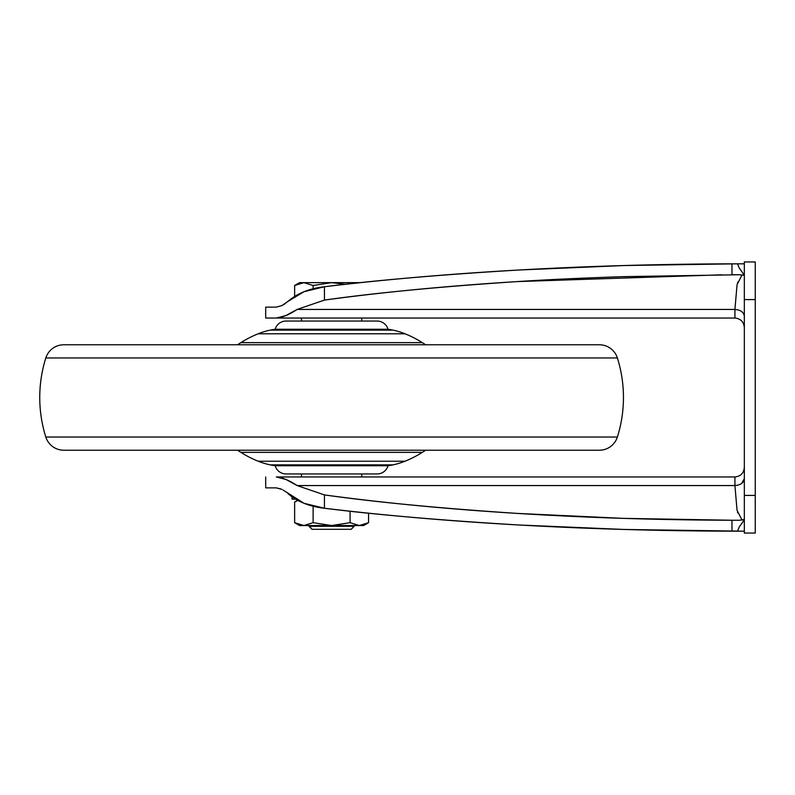 <?xml version="1.0" encoding="UTF-8"?>
<svg xmlns="http://www.w3.org/2000/svg" width="795" height="795" viewBox="0 0 795 795"><rect width="100%" height="100%" fill="white"/><g stroke="black" fill="none" stroke-linecap="round" stroke-linejoin="round"><path stroke-width="1.19" d="M294.637 522.683L303.879 525.535L299.586 525.535L294.637 522.683L303.879 525.535L294.637 522.683L294.637 502.033L297.837 500.453L294.637 502.033L294.637 522.683L299.586 525.535L303.879 525.535L313.121 522.683L313.121 506.206L313.121 522.683L303.879 525.535L331.595 525.535L313.121 522.683L331.595 525.535L350.078 522.683L350.078 511.205L350.078 522.683L331.595 525.535L313.121 522.683L303.879 525.535L359.32 525.535L350.078 522.683L359.32 525.535L368.562 522.683L368.562 513.182L368.562 522.683L359.32 525.535L363.603 525.535L368.562 522.683L359.32 525.535L350.078 522.683L331.595 525.535L363.603 525.535M309.007 525.535L309.007 526.29L354.192 526.29L354.192 525.535L354.192 526.29L309.007 526.29L312.018 529.301L351.181 529.301L354.192 526.29L351.181 529.301L312.018 529.301L309.007 525.535M360.334 282.682L355.305 283.219L360.334 282.682M295.561 499.18L292.053 499.18L292.053 496.885L292.053 499.18L295.561 499.18L297.598 500.323L294.637 502.033L297.837 500.462M309.007 330.114L270.23 330.114A74.412 74.412 0 0 0 258.176 333.781A104.88 104.88 0 0 0 240.885 342.645L237.516 344.782L240.885 342.645L422.314 342.645L240.885 342.645A104.88 104.88 0 0 1 258.176 333.781L405.023 333.781L258.176 333.781A74.412 74.412 0 0 1 270.23 330.114L392.969 330.114L270.23 330.114A63.799 63.799 0 0 1 275.169 329.259A63.799 63.799 0 0 0 270.23 330.114M354.192 330.114L392.969 330.114A63.799 63.799 0 0 0 388.03 329.259L275.169 329.259L388.03 329.259A11.299 11.299 0 0 0 377.168 321.051L286.031 321.051A11.299 11.299 0 0 0 275.169 329.259A11.299 11.299 0 0 1 286.031 321.051L377.168 321.051A11.299 11.299 0 0 1 388.03 329.259A63.799 63.799 0 0 1 392.969 330.114A74.412 74.412 0 0 1 405.023 333.781A74.412 74.412 0 0 0 392.969 330.114M294.637 296.386L294.637 285.504L303.879 282.642L313.121 285.504L331.595 282.642L345.447 284.302L331.595 282.642L313.121 285.504L313.121 288.804L313.121 285.504L303.879 282.642L294.637 285.504L294.637 296.386L283.01 305.012M313.121 285.504L331.595 282.642L303.879 282.642L313.121 285.504L303.879 282.642L299.586 282.642L303.879 282.642L294.637 285.504L303.879 282.642L331.595 282.642L313.121 285.504M345.447 284.302L331.595 282.642L345.447 284.302M360.701 282.642L331.595 282.642L360.701 282.642M265.699 318.04L265.699 307.118L265.699 318.04L276.342 318.04L265.699 318.04M276.342 487.882L281.897 489.392L276.342 487.882L265.699 487.882L265.699 476.96L265.699 487.882L276.342 487.882L281.072 489.014M276.342 476.96L285.952 479.455L297.121 485.556L285.952 479.455L276.342 476.96L734.918 476.96L276.342 476.96C282.205 477.407 289.132 480.279 297.121 485.556L734.918 485.556L734.918 476.96C740.592 476.364 743.732 473.224 744.329 467.54C743.732 473.224 740.592 476.364 734.918 476.96L734.918 485.556L297.121 485.556L285.971 479.465M287.84 301.494L304.018 291.705L324.44 286.747C309.414 288.446 297.221 293.355 287.84 301.494L281.877 305.618L276.342 307.118L265.699 307.118L276.461 307.118M742.113 274.832L737.064 284.6L734.918 309.444L734.918 318.04C740.592 318.636 743.732 321.776 744.329 327.46C743.732 321.776 740.592 318.636 734.918 318.04L276.342 318.04L734.918 318.04L734.918 309.444L297.121 309.444L285.942 315.545L276.342 318.04L285.942 315.545M744.041 531.189L624.383 529.47L519.205 525.008C440.877 520.308 375.956 514.723 324.44 508.253L304.038 503.305L283.02 489.998M282.98 305.032L284.858 303.849M290.255 313.469L297.121 309.444L324.44 300.083C375.111 292.908 439.387 286.747 517.257 281.589C545.35 279.751 580.648 278.101 623.141 276.64L739.499 274.742L731.966 274.752L731.966 263.831L744.329 263.821L731.966 263.831L731.966 274.752M737.472 531.189L739.33 526.846L744.329 519.89L739.33 526.846L737.472 531.189L731.966 531.169L744.329 531.179M755.25 533.038L755.25 495.414L744.329 495.414L744.329 533.038L755.25 533.067M744.329 262.41L744.329 299.586L755.25 299.586L755.25 495.414L744.329 495.414L744.329 299.586L755.25 299.586L755.25 261.962L744.329 261.933L744.329 532.759M744.329 275.11L739.33 268.144L737.472 263.811L739.33 268.144L744.329 275.11M519.205 525.008C588.509 528.904 659.433 530.961 731.966 531.169L731.966 520.248L623.141 518.36L517.257 513.411C586.859 517.734 658.429 520.019 731.966 520.248L739.489 520.258L731.966 520.248L731.966 531.169C659.433 530.961 588.509 528.904 519.205 525.008C449.9 521.113 384.979 515.528 324.44 508.253C309.444 506.574 297.241 501.655 287.84 493.506L292.053 496.885M734.918 309.444C740.592 309.881 743.732 312.167 744.329 316.301C743.732 312.167 740.592 309.881 734.918 309.444L297.121 309.444L324.44 300.083L324.44 286.747C375.956 280.277 440.877 274.692 519.205 269.992L624.383 265.53L737.472 263.811M755.25 262.41L755.25 532.759M737.671 282.175L737.531 282.702M744.329 275.358L739.499 274.742M739.489 520.258L744.329 519.463M517.257 513.411C439.387 508.253 375.111 502.092 324.44 494.917L297.121 485.556L324.44 494.917C383.379 502.927 447.655 509.088 517.257 513.411M737.521 512.278L737.671 512.825M324.44 508.253L324.44 494.917L324.44 508.253M281.877 305.618L276.342 307.118M276.342 318.04C282.215 317.593 289.142 314.721 297.121 309.444M721.741 274.802L517.257 281.589C447.655 285.912 383.379 292.073 324.44 300.083L324.44 286.747C384.979 279.472 449.9 273.887 519.205 269.992C588.509 266.096 659.433 264.039 731.966 263.831M744.329 275.537L743.822 275.04L744.329 275.537M741.576 483.549L744.329 478.699C743.732 482.833 740.592 485.119 734.918 485.556L737.064 510.4L742.113 520.169M744.329 478.699C743.732 482.833 740.592 485.119 734.918 485.556M45.822 437.041L617.377 437.041A131.801 131.801 0 0 0 617.377 357.959L45.822 357.959A131.801 131.801 0 0 0 45.822 437.041A18.832 18.832 0 0 0 63.779 450.218L599.41 450.218A18.832 18.832 0 0 0 617.377 437.041L45.822 437.041A131.801 131.801 0 0 1 45.822 357.959L617.377 357.959A18.832 18.832 0 0 0 599.41 344.782L63.779 344.782A18.832 18.832 0 0 0 45.822 357.959A18.832 18.832 0 0 1 63.779 344.782L599.41 344.782A18.832 18.832 0 0 1 617.377 357.959A131.801 131.801 0 0 1 617.377 437.041A18.832 18.832 0 0 1 599.41 450.218L63.779 450.218A18.832 18.832 0 0 1 45.822 437.041M425.673 344.782L422.314 342.645A104.88 104.88 0 0 0 405.023 333.781A104.88 104.88 0 0 1 422.314 342.645L425.673 344.782M361.725 321.051L361.725 318.04L361.725 321.051M301.474 318.04L301.474 321.051L301.474 318.04M361.725 476.96L361.725 473.949L361.725 476.96M301.474 473.949L301.474 476.96L301.474 473.949M286.031 473.949L377.168 473.949A11.299 11.299 0 0 0 388.03 465.741L275.169 465.741A11.299 11.299 0 0 0 286.031 473.949A11.299 11.299 0 0 1 275.169 465.741L388.03 465.741A63.799 63.799 0 0 0 392.969 464.886L270.23 464.886A63.799 63.799 0 0 0 275.169 465.741A63.799 63.799 0 0 1 270.23 464.886L392.969 464.886A74.412 74.412 0 0 0 405.003 461.219L258.176 461.219A74.412 74.412 0 0 0 270.23 464.886A74.412 74.412 0 0 1 258.196 461.219L405.023 461.219A104.88 104.88 0 0 0 422.314 452.355L240.885 452.355A104.88 104.88 0 0 0 258.176 461.219A104.88 104.88 0 0 1 240.885 452.355L422.314 452.355L425.673 450.218L422.314 452.355A104.88 104.88 0 0 1 405.023 461.219A74.412 74.412 0 0 1 392.969 464.886A63.799 63.799 0 0 1 388.03 465.741A11.299 11.299 0 0 1 377.168 473.949L286.031 473.949M237.516 450.218L240.885 452.355L237.516 450.218M294.637 285.504L299.586 282.642"/></g></svg>
